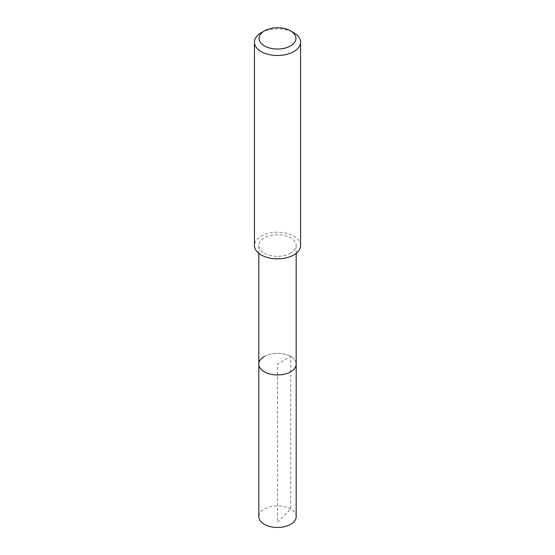 <?xml version="1.0" encoding="UTF-8"?>
<svg xmlns="http://www.w3.org/2000/svg" width="555" height="555" viewBox="0 0 555 555"><rect width="100%" height="100%" fill="white"/><g stroke="black" fill="none" stroke-linecap="round" stroke-linejoin="round"><path stroke-width="0.42" stroke-dasharray="2.77 2.08" d="M296.183 516.67A18.683 10.788 0 0 0 284.646 506.708A18.683 10.788 0 0 0 264.291 509.046A18.683 10.788 0 0 0 258.817 516.67M264.291 356.525A18.683 10.788 180 0 1 284.646 354.187A18.683 10.788 180 0 1 296.183 364.156A18.683 10.788 0 0 0 284.646 354.187A18.683 10.788 0 0 0 264.291 356.525A18.683 10.788 0 0 0 258.817 364.156M290.709 253.149A18.683 10.788 180 0 1 270.354 255.487A18.683 10.788 180 0 1 258.817 245.525A18.683 10.788 180 0 1 264.291 237.901A18.683 10.788 180 0 1 284.646 235.563A18.683 10.788 180 0 1 296.183 245.525A18.683 10.788 180 0 1 290.709 253.149M300.56 245.525A23.06 13.313 0 0 0 286.325 233.225A23.06 13.313 0 0 0 261.19 236.111A23.06 13.313 0 0 0 254.44 245.525M261.19 32.752A23.06 13.313 180 0 1 293.81 32.752M277.5 522.227L290.709 509.046L290.709 356.525L277.5 364.156L277.5 522.227M258.817 245.525L258.817 253.337M296.183 245.525L296.183 253.337"/><path stroke-width="0.83" d="M258.817 253.337L258.817 516.67A18.683 10.788 0 0 0 270.354 526.639A18.683 10.788 0 0 0 290.709 524.302A18.683 10.788 0 0 0 296.183 516.67L296.183 364.156A18.683 10.788 180 0 1 290.709 371.781A18.683 10.788 180 0 1 270.354 374.119A18.683 10.788 180 0 1 258.817 364.156A18.683 10.788 180 0 1 264.291 356.525M258.817 364.156A18.683 10.788 0 0 0 270.354 374.119A18.683 10.788 0 0 0 290.709 371.781A18.683 10.788 0 0 0 296.183 364.156L296.183 253.337M254.44 42.166L254.44 245.525A23.06 13.313 0 0 0 268.675 257.825A23.06 13.313 0 0 0 293.81 254.939A23.06 13.313 0 0 0 300.56 245.525L300.56 42.166A23.06 13.313 180 0 1 293.81 51.58A23.06 13.313 180 0 1 268.675 54.466A23.06 13.313 180 0 1 254.44 42.166A23.06 13.313 180 0 1 261.19 32.752L264.457 30.872A18.447 10.649 180 0 1 290.543 30.872A18.447 10.649 180 0 1 290.543 45.933A18.447 10.649 180 0 1 264.457 45.933A18.447 10.649 180 0 1 264.457 30.872L261.19 32.752M290.543 30.872L293.81 32.752A23.06 13.313 180 0 1 300.56 42.166"/></g></svg>
